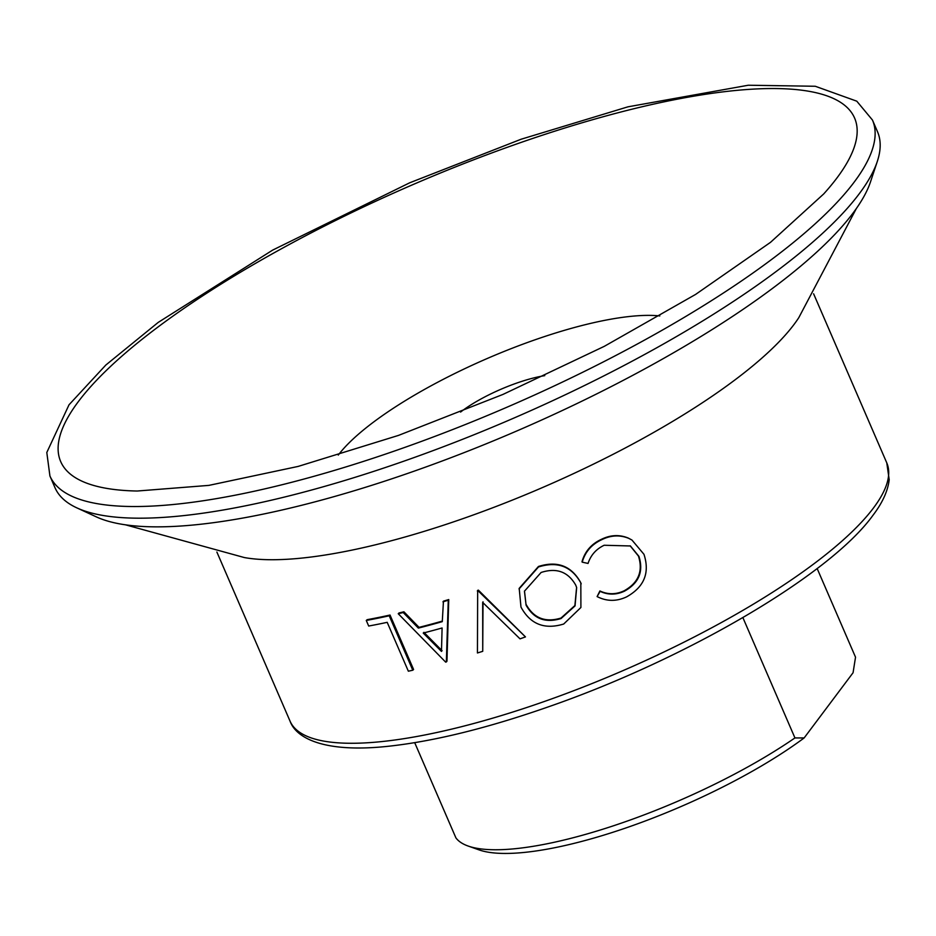 <?xml version="1.0" encoding="UTF-8"?>
<svg xmlns="http://www.w3.org/2000/svg" width="936" height="936" viewBox="0 0 936 936"><rect width="100%" height="100%" fill="white"/><g stroke="black" fill="none" stroke-linecap="round" stroke-linejoin="round"><path stroke-width="1.4" d="M460.57 412.074A65.906 17.41 156.6 0 1 544.764 375.64M338.282 455.071A193.307 51.082 156.6 0 1 487.34 358.453A193.307 51.082 156.6 0 1 659.822 315.935M859.213 193.81A448.122 118.416 156.6 0 1 471.65 435.696A448.122 118.416 156.6 0 1 76.799 507.85A448.122 118.416 156.6 0 1 54.967 487.633L49.924 475.968A448.122 118.416 156.6 0 0 418.661 442.412A448.122 118.416 156.6 0 0 854.158 182.146A448.122 118.416 156.6 0 0 872.457 120.03L877.5 131.695A448.122 118.416 156.6 0 1 877.301 161.448A448.122 118.416 156.6 0 1 859.213 193.81M877.301 161.448L870.527 181.795A433.438 114.531 156.6 0 1 853.035 213.104A433.438 114.531 156.6 0 1 478.179 447.057A433.438 114.531 156.6 0 1 96.256 516.847L76.799 507.85M856.323 208.576L798.806 317.643A325.108 85.913 156.6 0 1 794.079 324.394A325.108 85.913 156.6 0 1 534.924 490.792A325.108 85.913 156.6 0 1 244.378 557.563L125.506 524.827M597.11 596.583L600.128 591.353C608.119 595.062 616.227 595.004 624.464 591.154C638.902 583.116 643.722 571.51 638.925 556.358L630.396 545.969L604.188 545.255C596.162 549.058 590.78 555.118 588.054 563.437L582.204 562.162C585.164 551.83 591.669 544.342 601.743 539.686C610.845 535.205 619.819 534.749 628.653 538.317L631.94 540.025L643.968 554.311C650.005 572.832 644.202 587.024 626.57 596.887C616.508 601.591 606.692 601.485 597.11 596.583L599.894 590.955C607.85 594.676 615.923 594.629 624.125 590.803C638.469 582.8 643.243 571.217 638.446 556.066L630.139 545.805M582.204 562.162L581.993 561.74C584.918 551.433 591.376 543.956 601.392 539.335C610.447 534.877 619.375 534.433 628.185 538.024L631.94 540.025M519.059 588.966L538.481 566.97C557.435 561.015 571.545 566.327 580.823 582.906L580.905 607.487L563.706 624.019C544.518 629.881 530.279 624.23 520.978 607.066L519.199 588.346L538.469 566.467C557.329 560.547 571.393 565.882 580.648 582.473L581.209 583.865M483.011 601.801L482.73 651.327A326.863 86.369 156.6 0 1 477.442 652.965L477.664 590.382A325.108 85.913 156.6 0 0 478.378 590.136L525.47 636.913A326.863 86.369 156.6 0 1 520.018 638.855L482.683 602.421L482.73 651.327M403.919 611.793A325.108 85.913 156.6 0 1 398.982 612.975L398.233 613.723A326.863 86.369 156.6 0 0 403.205 612.53L403.919 611.793L419.047 627.366A325.108 85.913 156.6 0 0 442.307 621.106M442.939 601.825A326.863 86.369 156.6 0 0 448.274 600.233L448.753 599.567A325.108 85.913 156.6 0 1 443.453 601.146L442.283 621.644A326.863 86.369 156.6 0 1 418.357 628.091L419.047 627.366M448.753 599.567L446.963 661.237L446.343 661.951A326.863 86.369 156.6 0 1 445.676 662.138L398.233 613.723M390.031 615.034A325.108 85.913 156.6 0 1 367.193 619.667L366.28 620.451L368.69 626.032A326.863 86.369 156.6 0 0 387.2 622.335L408.353 671.194A326.863 86.369 156.6 0 0 412.788 670.223L413.583 669.474L390.031 615.034L389.224 615.783A326.863 86.369 156.6 0 1 366.28 620.451M575.722 585.105C568.058 571.72 556.51 567.509 541.102 572.469L524.452 591.201L526.09 605.183C533.789 618.86 545.442 623.306 561.038 618.544L575.043 605.908L576.658 587.586L575.722 585.105M524.488 591.014L526.09 605.183M526.219 604.633C533.906 618.31 545.512 622.779 561.027 618.041L561.038 618.544M561.027 618.041L574.891 605.557L576.599 587.399M478.378 590.136L478.05 590.756A326.863 86.369 156.6 0 1 477.337 591.002M478.05 590.756L525.47 636.913M403.205 612.53L418.357 628.091M448.274 600.233L446.343 661.951M442.096 627.974A326.863 86.369 156.6 0 1 423.236 633.052L441.476 651.421L442.096 627.974M423.903 632.327L442.096 650.707M389.224 615.783L412.788 670.223M817.151 568.526L855.527 657.189L853.07 672.727L804.141 737.942L794.945 737.931L742.88 617.608M414.706 742.669L455.914 837.884A219.667 58.044 -23.4 0 0 468.14 846.039A219.667 58.044 -23.4 0 0 794.945 737.931M468.14 846.039L479.01 849.876A210.881 55.727 -23.4 0 0 804.141 737.942M78.343 401.626A432.526 114.297 156.6 0 1 583.198 122.452A432.526 114.297 156.6 0 1 836.936 177.98A432.526 114.297 156.6 0 1 823.703 193.939L770.503 242.342L695.565 294.442L604.258 346.355L502.925 394.442L398.49 435.404L298.151 466.42L208.868 485.386L137.171 491.026A432.526 114.297 156.6 0 1 78.343 401.626M873.51 507.932A325.108 85.913 156.6 0 1 557.552 696.758A325.108 85.913 156.6 0 1 290.031 721.106C296.478 739.218 326.839 753.386 390.64 746.015C435.614 740.879 487.913 727.927 547.537 707.136C685.374 659.482 829.787 575.16 872.832 515.479C882.426 502.925 887.878 490.99 889.2 479.677L886.778 462.875A325.108 85.913 156.6 0 1 873.51 507.932M49.924 475.968L46.8 452.486L69.018 404.797L105.838 365.028L158.207 322.405L272.645 250.111L409.687 182.801L521.153 139.218L627.939 106.833L748.273 85.234L815.279 86.264L856.779 101.182L872.457 120.03M216.871 552.029L290.031 721.106M813.606 293.799L886.778 462.875"/></g></svg>
